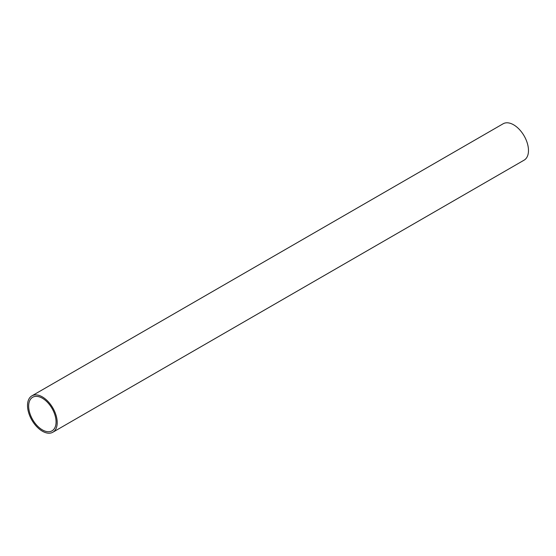 <?xml version="1.0" encoding="UTF-8"?>
<svg xmlns="http://www.w3.org/2000/svg" width="556" height="556" viewBox="0 0 556 556"><rect width="100%" height="100%" fill="white"/><g stroke="black" fill="none" stroke-linecap="round" stroke-linejoin="round"><path stroke-width="0.83" d="M52.855 432.227L524.134 160.135A20.996 12.121 -120 0 0 527.352 143.316A20.996 12.121 -120 0 0 513.64 124.815A20.996 12.121 -120 0 0 503.145 123.773L31.866 395.865A20.996 12.121 60 0 1 42.36 396.901A20.996 12.121 60 0 1 56.073 415.401A20.996 12.121 60 0 1 52.855 432.227A20.996 12.121 60 0 1 42.36 431.185A20.996 12.121 60 0 1 28.648 412.684A20.996 12.121 60 0 1 31.866 395.865M42.36 398.221A19.384 11.19 -120 0 0 32.672 397.262A19.384 11.19 -120 0 0 29.697 412.788A19.384 11.19 -120 0 0 42.36 429.871A19.384 11.19 -120 0 0 52.049 430.83A19.384 11.19 -120 0 0 55.023 415.297A19.384 11.19 -120 0 0 42.36 398.221"/></g></svg>
